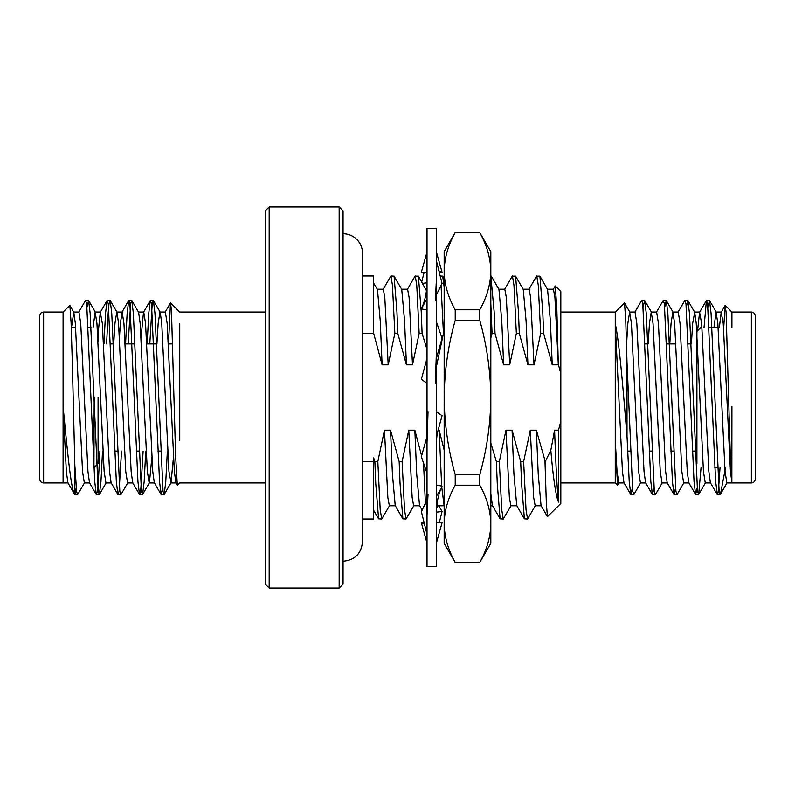 <?xml version="1.0" encoding="UTF-8"?>
<svg xmlns="http://www.w3.org/2000/svg" width="795" height="795" viewBox="0 0 795 795"><rect width="100%" height="100%" fill="white"/><g stroke="black" fill="none" stroke-linecap="round" stroke-linejoin="round"><path stroke-width="1.19" d="M343.062 233.75A19.448 19.448 0 0 1 362.5 253.188L362.5 541.812C361.347 553.618 354.868 560.097 343.062 561.25M427.024 349.571L422.105 333.403L419.154 333.403L412.496 364.835L406.424 364.835L397.798 333.403L394.847 333.403L392.452 285.236L390.931 275.984L383.071 289.41M397.798 333.403L396.924 311.57L394.082 276.153L390.931 275.984M389.59 505.59L381.729 519.016L380.209 509.764L377.824 461.597L384.472 430.165L390.544 430.165L399.17 461.597L402.121 461.597L408.779 430.165L414.851 430.165L421.638 455.903M381.729 519.016L378.589 518.847L375.747 483.43L374.872 461.597L377.824 461.597M422.105 333.403L421.231 311.57L418.389 276.153L415.04 276.153L407.378 289.41M413.897 505.59L406.036 519.016L404.516 509.764L402.121 461.597M419.154 333.403L416.759 285.236L415.238 275.984M406.036 519.016L402.886 518.847L400.044 483.43L399.17 461.597M444.166 333.403L443.451 333.403L441.036 284.998M444.166 287.104L442.686 276.153L440.191 275.984M427.024 476.732L426.865 472.747M425.444 504.07L423.536 463.078M553.201 289.41L555.278 285.991L556.828 308.41L558.319 364.835L552.247 364.835L543.621 333.403L540.67 333.403L534.011 364.835L527.94 364.835L519.314 333.403L516.362 333.403L509.714 364.835L503.633 364.835L495.017 333.403L492.065 333.403L490.823 303.69M495.017 333.403L494.132 311.57L490.823 275.984M519.314 333.403L518.439 311.57L515.597 276.153L512.258 276.153L504.587 289.41M511.115 505.59L503.255 519.016L501.734 509.764L499.34 461.597L505.988 430.165L512.069 430.165L520.695 461.597L523.637 461.597L530.295 430.165L536.367 430.165L545.271 461.597L550.826 450.288L554.602 430.165L558.497 430.165L560.823 421.36L560.823 503.464L547.447 516.661L546.344 503.126L544.992 461.597M503.255 519.016L500.105 518.847L497.263 483.43L496.388 461.597L499.34 461.597M516.362 333.403L513.968 285.236L512.457 275.984M543.621 333.403L542.746 311.57L539.904 276.153L536.555 276.153L528.894 289.41M535.413 505.59L527.552 519.016L526.032 509.764L523.637 461.597M540.67 333.403L538.275 285.236L536.754 275.984M527.552 519.016L524.402 518.847L521.57 483.43L520.695 461.597M545.271 468.633L545.271 461.597M394.847 333.403L388.198 364.835L384.81 297.459L383.299 289.211L377.218 289.211M362.5 461.597L373.67 461.597L373.67 457.9L374.872 461.597M412.496 364.835L409.117 297.459L407.597 289.211L401.525 289.211M402.886 518.847L395.224 505.59L392.412 474.068L390.544 430.165M443.451 333.403L436.803 364.835L436.534 357.839M422.215 510.241L419.531 505.59L416.709 474.068L414.851 430.165M441.672 486.063L439.158 430.165L444.166 450.03M444.166 506.167L441.722 486.908M492.065 333.403L490.823 338.014M490.823 443.053L496.388 461.597M509.714 364.835L506.335 297.459L504.815 289.211L498.733 289.211M500.105 518.847L492.443 505.59L490.823 493.914M534.011 364.835L530.633 297.459L529.122 289.211L523.04 289.211M524.402 518.847L516.74 505.59L513.928 474.068L512.069 430.165M558.319 364.835L554.94 297.459L553.419 289.211L547.348 289.211M547.447 516.661L541.047 505.59L538.235 474.068L536.367 430.165M552.247 364.835L550.379 320.932L547.566 289.41L539.904 276.153M541.266 505.789L535.194 505.789L533.674 497.541L530.295 430.165M527.94 364.835L526.081 320.932L523.259 289.41L515.597 276.153M516.969 505.789L510.887 505.789L509.366 497.541L505.988 430.165M503.633 364.835L501.774 320.932L498.962 289.41L491.3 276.153M438.025 430.165L439.158 430.165M444.057 505.789L437.975 505.789L437.131 503.086M426.438 290.652L418.389 276.153M419.75 505.789L413.678 505.789L412.158 497.541L408.779 430.165M406.424 364.835L404.566 320.932L401.743 289.41L394.082 276.153M395.443 505.789L389.371 505.789L387.851 497.541L384.472 430.165M388.198 364.835L382.117 364.835L380.258 320.932L377.446 289.41L373.67 283.199M382.117 364.835L373.67 333.403L362.5 333.403M362.5 275.984L373.67 275.984L373.67 333.403M373.67 457.9L373.67 519.016L362.5 519.016M555.278 285.991L560.823 291.536L560.823 373.64L558.378 364.428M558.497 430.165L558.497 502.102C555.804 495.553 553.25 478.282 550.826 450.288M269.177 588.042L265.291 584.156L265.291 210.844L269.177 206.958L339.167 206.958L339.167 588.042L269.177 588.042L269.177 206.958M339.167 206.958L343.062 210.844L343.062 584.156L339.167 588.042M560.823 421.36L560.823 373.64M558.497 502.102C557.196 490.942 555.894 466.963 554.602 430.165M560.823 312.038L615.26 312.038L615.26 482.953L560.823 482.963M265.291 482.963L179.74 482.963M179.74 440.629L179.74 323.684M168.49 343.917L170.478 302.974L171.452 310.159L175.615 455.972L177.315 485.169L179.75 482.953M71.461 327.51L73.806 312.276L69.861 305.459L71.103 322.889L72.385 364.806L74.829 465.184L74.829 494.679L76.24 488.041M69.861 305.459L63.083 312.038L43.636 312.038L43.636 482.963C41.3 482.754 39.998 481.462 39.75 479.077L39.75 315.923C39.998 313.538 41.3 312.246 43.636 312.038M63.083 482.565L63.083 312.047M63.073 406.334C67.436 451.451 71.073 490.614 74.829 494.679L67.883 482.724L66.343 471.505L63.073 406.334M74.829 465.184L76.608 491.29L77.552 494.719L84.608 482.724M87.043 306.959L88.583 300.48L90.153 313.309L98.212 491.29L99.385 494.52L100.955 481.691L102.545 451.083M106.58 343.917L108.16 313.309L109.014 303.72L110.187 300.48L111.757 313.309L119.816 491.29L120.989 494.52L127.816 482.724M128.184 343.917L130.619 303.71L131.791 300.48L133.361 313.309L141.421 491.29L142.593 494.52L144.163 481.691L145.753 451.083M149.788 343.917L152.223 303.71L153.395 300.48L154.965 313.309L163.025 491.28L164.197 494.52L165.767 481.691L167.357 451.083M78.685 312.266L85.502 300.48L86.685 303.71L94.734 481.691L96.304 494.52L97.487 491.29L98.341 481.691L99.922 451.083M103.956 343.917L105.536 313.309L107.106 300.48L108.289 303.72L116.338 481.691L117.908 494.52L119.091 491.28L121.526 451.083M125.56 343.917L127.14 313.309L128.711 300.48L129.893 303.71L137.942 481.691L139.513 494.52L140.695 491.29L143.13 451.083M147.164 343.917L148.745 313.309L150.315 300.48L151.497 303.71L159.547 481.691L161.117 494.52L162.657 488.041M73.806 312.276L75.346 323.495L82.541 471.505L84.349 482.953L89.746 482.953M93.065 327.51L95.152 312.047L96.95 323.495L104.145 471.505L105.954 482.953L111.35 482.953M113.705 343.917L114.947 323.495L116.746 312.047L122.152 312.047L123.95 323.495L131.155 471.505L132.695 482.724L139.513 494.52M110.187 300.48L117.014 312.276L118.554 323.495L125.749 471.505L127.548 482.953L132.954 482.953M131.791 300.48L138.618 312.276L140.159 323.495L147.353 471.505L149.152 482.953L154.558 482.953M142.593 494.52L149.42 482.724L151.855 457.373M156.913 343.917L158.155 323.495L159.954 312.047L165.36 312.047L167.159 323.495L174.363 471.505L175.894 482.724L177.315 485.169M153.395 300.48L160.222 312.276L161.753 323.495L168.957 471.505L171.024 482.724L173.459 457.373M73.547 312.047L78.944 312.047L80.742 323.495L87.947 471.505L89.487 482.724L96.304 494.52M98.083 333.691L100.289 312.276L102.346 323.495L109.551 471.505L111.091 482.724L117.908 494.52M119.449 337.627L120.353 323.495L122.152 312.047M141.053 337.627L143.498 312.276L150.315 300.48M138.35 312.047L143.756 312.047L145.555 323.495L152.759 471.505L154.3 482.724L161.117 494.52M94.188 397.5L93.929 467.49M98.083 341.761L98.083 331.396L97.437 330.75M98.083 463.604L98.083 397.5M632.343 488.041L630.803 494.52L623.976 482.724L622.445 471.505L615.26 323.684C619.414 342.148 623.419 393.575 627.017 436.018L627.017 362.599L625.754 320.425L624.522 302.974L615.26 312.038M619.096 482.734L617.526 485.228L615.26 440.629L617.039 471.505L618.838 482.953L624.244 482.953M723.728 327.51L725.139 305.459L726.103 312.226L730.178 451.391L731.917 482.953L751.364 482.963L751.364 312.038C753.7 312.246 755.002 313.538 755.25 315.923L755.25 479.077C755.002 481.462 753.7 482.754 751.364 482.963M731.917 327.51L731.917 312.047L725.288 305.409M731.927 406.334L731.857 482.237L730.456 471.505L723.251 323.495L721.194 312.276L719.376 327.51M725.577 467.49L720.479 494.202L720.071 494.719L719.117 491.3L711.068 313.309L709.498 300.48L707.957 306.959M720.051 467.49L718.392 491.29L717.448 494.719L715.639 481.691L707.59 303.71L706.417 300.48L704.042 327.51M697.155 488.041L695.615 494.52L694.045 481.691L685.986 303.72L684.813 300.48L677.986 312.276M675.551 488.041L674.011 494.52L672.441 481.691L664.381 303.71L663.209 300.48L656.382 312.276M653.947 488.041L652.407 494.52L650.837 481.691L642.777 303.71L641.605 300.48L634.778 312.276M630.803 494.52L629.233 481.691L627.017 436.018M701.071 467.49L698.696 494.52L697.513 491.29L689.464 313.309L687.894 300.48L686.353 306.959M683.909 482.734L677.092 494.52L675.909 491.28L667.86 313.309L666.29 300.48L664.749 306.959M662.305 482.734L655.487 494.52L654.305 491.29L646.256 313.309L644.685 300.48L643.145 306.959M640.7 482.734L633.883 494.52L632.701 491.28L627.017 362.599M755.25 315.923L755.25 467.49M717.219 494.52L710.392 482.724L708.852 471.505L701.657 323.495L699.59 312.276L697.563 330.75M695.615 494.52L688.788 482.724L687.248 471.505L680.053 323.495L678.254 312.047L672.848 312.047L671.05 323.495L669.797 343.917M674.011 494.52L667.184 482.724L665.644 471.505L658.449 323.495L656.65 312.047L651.244 312.047L649.445 323.495L648.193 343.917M652.407 494.52L645.58 482.724L644.039 471.505L636.845 323.495L635.046 312.047L629.64 312.047L627.841 323.495L626.599 343.917M731.917 482.953L726.859 482.953L725.06 471.505L717.855 323.495L716.056 312.047L713.98 327.51M710.65 482.953L705.254 482.953L703.456 471.505L696.251 323.495L694.711 312.276L692.654 323.495L691.402 343.917M689.046 482.953L683.65 482.953L681.852 471.505L674.647 323.495L672.848 312.047M667.452 482.953L662.046 482.953L660.247 471.505L653.043 323.495L651.244 312.047M645.848 482.953L640.442 482.953L638.643 471.505L631.439 323.495L629.64 312.047M700.812 327.51L696.917 331.396L696.917 463.604M455.227 232.627C448.122 245.248 444.435 258.107 444.166 271.214L444.166 251.677L455.227 232.518L479.763 232.627C486.868 245.248 490.555 258.107 490.823 271.214C490.565 284.342 486.878 297.211 479.763 309.802L455.227 309.802L455.227 320.325L479.763 320.325C486.848 345.378 490.535 371.106 490.823 397.5C490.595 423.566 486.908 449.294 479.763 474.675L455.227 474.675L455.227 485.198L479.763 485.198C486.868 497.819 490.555 510.678 490.823 523.786C490.565 536.913 486.878 549.782 479.763 562.373L455.227 562.482L444.166 543.323L444.166 523.786C444.425 536.913 448.112 549.782 455.227 562.373M455.227 320.325C448.142 345.378 444.445 371.106 444.166 397.5L444.166 271.214C444.425 284.342 448.112 297.211 455.227 309.802M455.227 485.198C448.122 497.819 444.435 510.678 444.166 523.786L444.166 397.5C444.395 423.566 448.082 449.294 455.227 474.675M479.763 562.373L490.823 543.323L490.823 251.677L479.763 232.627M479.763 474.675L479.763 485.198M479.763 309.802L479.763 320.325M427.024 251.896L421.34 272.268L427.024 272.546M438.92 270.856L442.07 272.268L436.385 251.896M442.07 272.268L439.297 272.397M427.024 298.691L421.34 308.867L427.024 309.99M427.024 280.456C427.124 289.887 425.603 298.503 422.453 306.323L421.34 308.867M436.385 294.826L442.07 283.507L436.385 260.71M436.385 279.701L435.382 300.599M427.024 383.23L421.34 379.314L426.269 361.178L427.024 353.725M436.385 358.446L442.07 338.282L436.385 321.786M436.385 352.503L435.382 382.991M427.024 473.214L421.34 456.718L427.024 436.554M436.385 441.275L437.141 433.822L442.07 415.686L436.385 411.77M427.024 442.497L428.028 412.009M427.024 534.29L421.34 511.493L427.024 500.174M436.385 514.544C436.276 505.113 437.807 496.497 440.957 488.677L436.385 496.309M427.024 515.299L428.028 494.401M442.07 486.133L436.385 485.01M427.024 543.104L421.34 522.732L424.113 522.603M436.385 522.454L442.07 522.732L436.385 543.104M424.49 524.144L421.34 522.732M438.741 505.789L442.07 511.493L439.297 522.603M442.07 511.493L436.415 512.179M424.113 272.397L421.728 281.937M422.552 283.358L426.995 282.821M427.024 228.483L427.024 566.517L436.385 566.517L436.385 228.483L427.024 228.483M378.589 518.847L373.67 510.34M492.552 505.789L490.823 505.789M426.597 289.211L425.941 289.211M444.166 278.707L442.686 276.153M438.085 505.789L436.584 508.383M265.291 312.038L179.74 312.038L170.627 302.925M153.167 300.281L150.543 300.281M131.563 300.281L128.939 300.281M109.958 300.281L107.335 300.281M88.354 300.281L85.741 300.281M163.969 494.719L161.345 494.719M142.365 494.719L139.741 494.719M120.76 494.719L118.137 494.719M99.156 494.719L96.533 494.719M77.552 494.719L74.939 494.719M68.141 482.953L43.636 482.963M95.152 312.047L100.548 312.047M170.756 482.953L176.162 482.953M95.41 312.276L88.583 300.48M106.212 482.724L99.385 494.52M171.024 482.724L164.197 494.52M107.106 300.48L100.289 312.266M128.711 300.48L121.893 312.266M165.102 312.266L170.478 302.974M90.958 327.51L88.344 327.51M75.624 327.51L71.272 327.51M96.443 465.244L94.188 467.49M172.694 343.917L168.401 343.917M156.555 343.917L146.807 343.917M134.951 343.917L125.203 343.917M113.347 343.917L110.724 343.917M160.58 451.083L157.967 451.083M138.986 451.083L136.362 451.083M117.382 451.083L114.758 451.083M615.25 482.953L617.526 485.228M631.031 494.719L633.655 494.719M652.635 494.719L655.259 494.719M674.24 494.719L676.863 494.719M695.844 494.719L698.467 494.719M717.448 494.719L720.061 494.719M641.833 300.281L644.457 300.281M663.437 300.281L666.061 300.281M685.042 300.281L687.665 300.281M706.646 300.281L709.259 300.281M731.917 312.038L751.364 312.038M721.453 312.047L716.056 312.047M699.848 312.047L694.452 312.047M721.194 312.276L725.139 305.459M699.59 312.276L706.417 300.48M709.498 300.48L716.315 312.266M698.696 494.52L705.513 482.734M687.894 300.48L694.711 312.266M666.29 300.48L673.107 312.266M644.685 300.48L651.503 312.266M720.479 494.202L727.117 482.724M629.898 312.266L624.522 302.974M714.844 467.49L717.458 467.49M709.249 327.51L718.133 327.51M627.643 451.083L630.266 451.083M649.247 451.083L651.87 451.083M670.851 451.083L673.474 451.083M692.455 451.083L695.078 451.083M645.212 343.917L647.836 343.917M666.816 343.917L675.899 343.917M688.42 343.917L691.044 343.917M479.763 562.482L455.227 562.482M479.763 232.518L455.227 232.518"/></g></svg>
